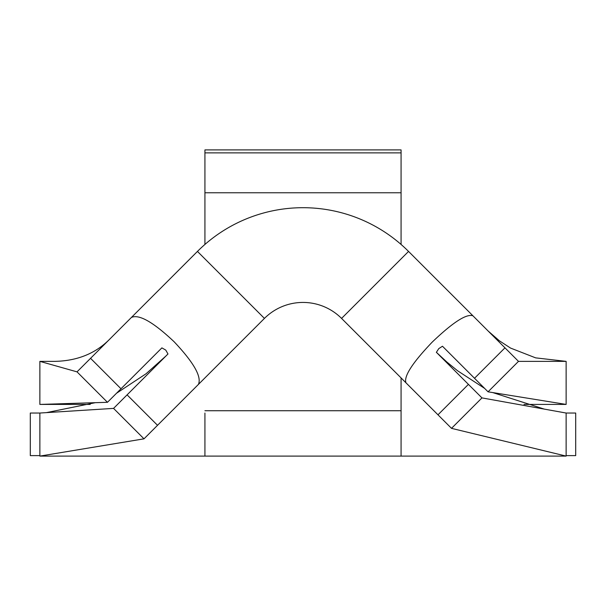 <?xml version="1.0" encoding="UTF-8"?>
<svg xmlns="http://www.w3.org/2000/svg" width="606" height="606" viewBox="0 0 606 606"><rect width="100%" height="100%" fill="white"/><g stroke="black" fill="none" stroke-linecap="round" stroke-linejoin="round"><path stroke-width="0.91" d="M459.295 302.167L504.965 347.836L459.295 302.167M488.231 331.103L499.427 340.83L510.532 348.064L535.651 357.866L566.133 361.365L518.494 361.365L488.05 391.817L442.471 346.238L438.767 348.624L436.381 352.321L468.423 384.371L437.979 414.815L451.508 428.351L566.133 456.098L401.074 456.098L401.074 377.917L437.979 414.815L341.564 318.408A54.54 54.54 0 0 0 264.436 318.408L198.42 384.416C201.828 376.75 193.723 362.524 174.111 341.746C153.326 322.134 139.107 314.029 131.441 317.43L77.023 371.857L39.867 361.365L54.941 361.365C85.741 360.721 102.202 346.927 110.512 338.368M204.926 413.034L204.926 456.098L39.867 456.098L39.867 413.034L46.45 412.625L95.263 402.687M401.074 404.422L401.074 377.917M198.42 384.416L144.001 438.835L113.557 408.391L167.976 353.972L165.764 350.094L161.885 347.882L107.467 402.301L77.023 371.857M131.441 317.43L197.45 251.422A149.265 149.265 0 0 1 408.55 251.422L472.915 315.787C466.446 313.582 452.887 322.347 432.229 342.087C412.489 362.736 403.725 376.303 405.929 382.772M451.508 428.351L481.959 397.9L468.423 384.371M518.494 361.365L472.915 315.787M474.513 378.28L504.965 347.836M157.53 425.306L127.086 394.862M120.995 388.772L90.552 358.32M107.467 402.301L39.867 404.422L39.867 361.365M90.203 404.422L39.867 404.422M488.05 391.817L566.133 404.422L524.001 404.422M566.133 361.365L566.133 404.422M113.557 408.391L46.45 412.625M144.001 438.835L39.867 456.098M566.133 413.034L566.133 455.614L575.7 455.614L575.7 413.034L566.133 413.034L481.959 397.9M566.133 455.614L566.133 456.098M39.867 455.614L30.3 455.614L30.3 413.034L39.867 413.034M401.074 456.098L204.926 456.098M204.926 152.879L204.926 149.902L401.074 149.902L401.074 152.879L204.926 152.879L204.926 244.445M401.074 152.879L401.074 192.776L204.926 192.776M401.074 192.776L401.074 244.445M197.45 251.422A149.265 149.265 0 0 1 408.55 251.422L341.564 318.408A54.54 54.54 0 0 0 264.436 318.408L197.45 251.422M401.074 410.732L204.926 410.732M436.35 352.283L446.796 361.956L457.507 370.72L484.671 388.431M492.761 392.574L544.324 409.118M116.519 393.249L145.97 373.826L165.839 356.101"/></g></svg>
